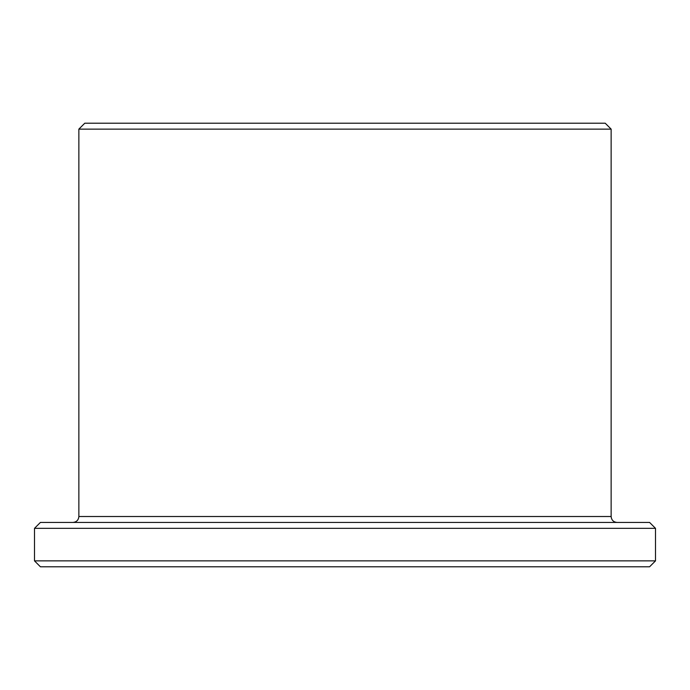 <?xml version="1.0" encoding="UTF-8"?>
<svg xmlns="http://www.w3.org/2000/svg" width="690" height="690" viewBox="0 0 690 690"><rect width="100%" height="100%" fill="white"/><g stroke="black" fill="none" stroke-linecap="round" stroke-linejoin="round"><path stroke-width="1.03" d="M655.5 560.875L34.5 560.875L40.417 566.783L649.583 566.783L655.5 560.875L655.5 528.342L34.5 528.342L40.417 522.425L649.583 522.425L655.5 528.342M345 123.217L605.225 123.217L611.142 129.125L78.858 129.125L84.775 123.217L345 123.217M78.858 129.125L78.858 516.517L611.142 516.517L611.142 129.125M611.142 516.517C611.495 520.105 613.462 522.08 617.058 522.425M78.858 516.517C78.505 520.105 76.538 522.08 72.942 522.425M34.5 560.875L34.5 528.342"/></g></svg>
